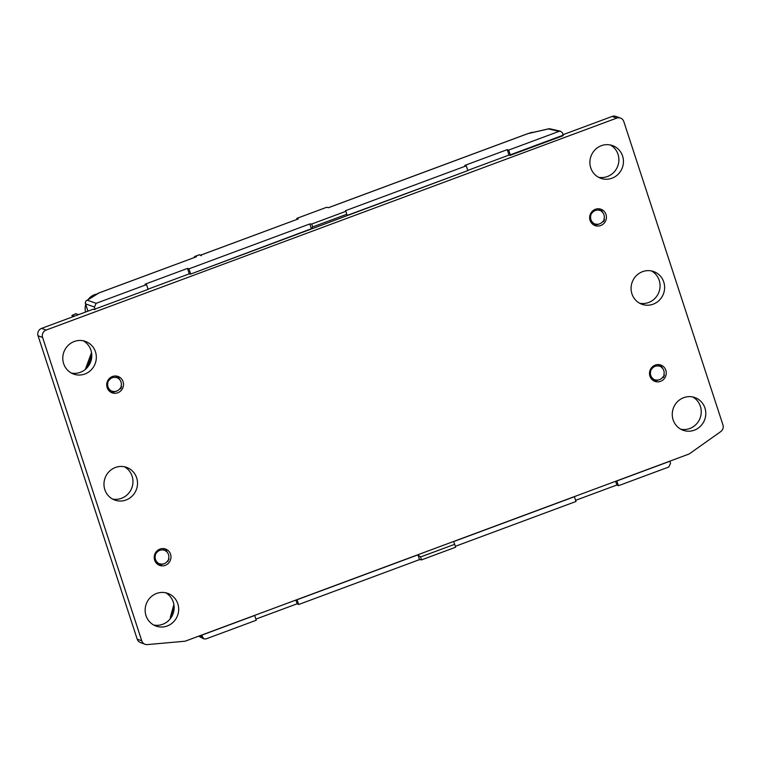 <?xml version="1.0" encoding="UTF-8"?>
<svg xmlns="http://www.w3.org/2000/svg" width="761" height="761" viewBox="0 0 761 761"><rect width="100%" height="100%" fill="white"/><g stroke="black" fill="none" stroke-linecap="round" stroke-linejoin="round"><path stroke-width="1.14" d="M104.828 489.646A17.379 16.685 -69.7 0 1 109.146 471.554A17.379 16.685 -69.7 0 1 126.764 467.435A17.379 16.685 -69.7 0 1 136.4 489.513A17.379 16.685 -69.7 0 1 114.721 500.044A17.379 16.685 -69.7 0 1 104.828 489.646M631.944 293.841A17.379 16.685 -69.7 0 1 636.253 275.748A17.379 16.685 -69.7 0 1 653.87 271.629A17.379 16.685 -69.7 0 1 663.506 293.717A17.379 16.685 -69.7 0 1 641.827 304.238A17.379 16.685 -69.7 0 1 631.944 293.841M649.932 376.181A8.685 8.342 -69.7 0 1 660.9 365.08A8.685 8.342 -69.7 0 1 665.713 376.115A8.685 8.342 -69.7 0 1 649.932 376.181M107.158 387.606A8.685 8.342 -69.7 0 1 118.126 376.495A8.685 8.342 -69.7 0 1 122.94 387.539A8.685 8.342 -69.7 0 1 107.158 387.606M590.089 220.367A8.685 8.342 -69.7 0 1 601.047 209.265A8.685 8.342 -69.7 0 1 605.87 220.31A8.685 8.342 -69.7 0 1 590.089 220.367M154.645 560.163A8.685 8.342 -69.7 0 1 165.603 549.062A8.685 8.342 -69.7 0 1 170.426 560.106A8.685 8.342 -69.7 0 1 154.645 560.163M63.648 363.663A17.379 16.685 -69.7 0 1 67.967 345.57A17.379 16.685 -69.7 0 1 85.584 341.451A17.379 16.685 -69.7 0 1 95.22 363.53A17.379 16.685 -69.7 0 1 73.541 374.051A17.379 16.685 -69.7 0 1 63.648 363.663M146.007 615.63A17.379 16.685 110.3 0 0 155.9 626.027A17.379 16.685 110.3 0 0 177.57 615.506A17.379 16.685 110.3 0 0 167.934 593.418A17.379 16.685 110.3 0 0 150.326 597.537A17.379 16.685 110.3 0 0 146.007 615.63M704.933 408.01A17.379 16.685 -69.7 0 1 700.615 426.103A17.379 16.685 -69.7 0 1 683.007 430.222A17.379 16.685 -69.7 0 1 673.371 408.143A17.379 16.685 -69.7 0 1 695.05 397.613A17.379 16.685 -69.7 0 1 704.933 408.01M622.584 156.043A17.379 16.685 110.3 0 0 612.691 145.646A17.379 16.685 110.3 0 0 591.012 156.167A17.379 16.685 110.3 0 0 600.648 178.255A17.379 16.685 110.3 0 0 618.265 174.136A17.379 16.685 110.3 0 0 622.584 156.043M141.755 640.81L42.597 337.456A5.793 5.565 -69.7 0 1 46.126 330.065L41.579 328.381A5.793 5.565 -69.7 0 0 38.05 335.772L137.199 639.135L141.755 640.81A5.793 5.565 -69.7 0 0 145.047 644.272L140.5 642.598A5.793 5.565 -69.7 0 1 137.199 639.135M620.5 118.098L615.953 116.414A5.793 5.565 -69.7 0 0 612.177 116.433L616.724 118.107A5.793 5.565 -69.7 0 1 623.801 121.56L722.95 424.914A5.793 5.565 -69.7 0 1 720.734 431.611L689.799 453.537A5.793 5.565 -69.7 0 1 688.486 454.231L185.836 640.943A5.793 5.565 -69.7 0 1 184.409 641.266L147.396 644.586A5.793 5.565 -69.7 0 1 145.047 644.272M616.724 118.107L46.126 330.065M165.603 549.242L164.766 548.805M661.062 365.366L661.328 367.192A7.115 6.83 110.3 0 1 663.135 369.152L662.184 367.592A8.542 8.209 110.3 0 0 661.442 366.555M660.9 365.261L660.053 364.823M601.142 209.494L600.058 208.971M601.076 209.456L600.229 209.009M124.424 466.769A17.379 16.685 -69.7 0 1 131.843 487.839A17.379 16.685 -69.7 0 1 112.514 499.026M71.334 373.042A17.379 16.685 110.3 0 0 87.458 367.325A17.379 16.685 110.3 0 0 90.92 350.165A17.379 16.685 110.3 0 0 83.244 340.785M165.603 592.752A17.379 16.685 -69.7 0 1 173.28 602.132A17.379 16.685 -69.7 0 1 169.817 619.302A17.379 16.685 -69.7 0 1 153.684 625.009M651.53 270.964A17.379 16.685 -69.7 0 1 658.959 292.034A17.379 16.685 -69.7 0 1 639.62 303.22M680.8 429.214A17.379 16.685 110.3 0 0 696.924 423.497A17.379 16.685 110.3 0 0 700.386 406.336A17.379 16.685 110.3 0 0 692.71 396.947M610.351 144.98A17.379 16.685 -69.7 0 1 618.027 154.359A17.379 16.685 -69.7 0 1 614.565 171.529A17.379 16.685 -69.7 0 1 598.441 177.237M612.177 116.433L563.13 134.649M93.517 309.09L41.579 328.381M118.155 376.685L117.308 376.248M528.419 133.508A2.892 1.532 77.1 0 0 528.144 133.527A2.892 1.532 77.1 0 0 527.887 133.632A2.892 0.628 -110.4 0 0 527.782 133.632A2.892 0.628 -110.4 0 0 527.706 133.698M96.162 303.316L146.54 284.604L148.1 289.37L95.068 309.061L94.402 307.006L96.162 303.316L87.334 300.205L98.959 292.966A2.892 2.416 -121.9 0 0 98.331 293.223L86.706 300.462A2.892 2.416 -121.9 0 0 85.983 301.232M297.075 219.33L296.771 218.388L298.331 218.902L200.666 255.144M328.438 207.677L527.782 133.632A2.892 2.892 0 0 1 528.144 133.527L548.671 128.818A2.892 1.532 -102.9 0 0 548.405 128.932L527.887 133.632L328.505 207.696L326.726 207.258L296.771 218.388M346.816 214.25L345.865 211.33L311.734 224.01L312.685 226.921L346.816 214.25L346.987 215.487L467.834 170.597L466.274 165.831L464.809 165.413L507.226 149.651L508.7 150.069L559.078 131.358L548.405 128.932A2.892 2.778 -77.2 0 1 549.956 128.818A2.892 2.892 0 0 0 548.671 128.818A2.892 1.532 -102.9 0 1 548.871 128.799M87.334 300.205A2.892 2.416 -121.9 0 0 86.706 300.462A2.892 2.892 0 0 0 85.489 303.82A2.892 0.514 -18.1 0 0 85.574 303.896A2.892 2.806 109.4 0 1 87.334 300.205M312.685 226.921L311.363 228.719L190.307 274.179L467.834 170.597M311.734 224.01L309.813 223.953L311.363 228.719M345.865 211.33L345.437 210.721L466.274 165.831M190.526 273.608L188.966 268.842L309.813 223.953M417.96 554.845L297.113 599.735L298.673 604.5L419.52 559.611L417.96 554.845L420.567 556.976L454.688 544.296L453.585 541.613L574.431 496.724L575.982 501.489L455.344 546.303M454.688 544.296L455.639 547.216L421.518 559.887L420.567 556.976M419.52 559.611L421.518 559.887M159.886 564.053L159.991 563.825A7.115 6.83 -69.7 0 0 163.929 563.739L162.188 564.32A8.542 8.209 -69.7 0 1 159.144 564.71L159.886 564.053L157.841 563.054L156.823 563.644M167.762 561.133L169.094 559.069L167.544 561.028A7.115 6.83 -69.7 0 1 163.929 563.739M168.78 558.993L168.561 558.888A7.115 6.83 -69.7 0 0 167.839 553.133L166.897 551.573A8.542 8.209 -69.7 0 0 166.145 550.536M163.919 548.633L164.1 549.956L166.041 551.173A7.115 6.83 -69.7 0 1 167.839 553.133M164.1 549.956L163.996 550.174A7.115 6.83 -69.7 0 0 156.443 552.981L155.653 552.553M154.607 554.807L155.206 555.016L156.233 552.876M155.206 555.016L155.425 555.121A7.115 6.83 -69.7 0 0 157.946 562.836L157.841 563.054M663.05 377.142L664.41 375.087L663.602 377.161L662.831 377.037A7.115 6.83 110.3 0 1 659.216 379.758L657.485 380.329A8.542 8.209 110.3 0 1 654.431 380.728M663.135 369.152A7.115 6.83 110.3 0 1 663.849 374.907L664.068 375.011M661.442 366.964L659.397 365.974L659.207 364.652M650.94 368.571L651.739 368.999A7.115 6.83 110.3 0 1 659.292 366.193L659.397 365.974M651.521 368.895L650.503 371.026L649.894 370.826M652.12 379.663L653.242 378.854A7.115 6.83 110.3 0 1 650.722 371.13L650.503 371.026M653.128 379.073L655.173 380.072L653.889 380.938M659.216 379.758A7.115 6.83 110.3 0 1 655.278 379.844L655.173 380.072M603.197 221.318L604.529 219.254L603.749 221.327L602.978 221.213A7.115 6.83 110.3 0 1 599.364 223.934L597.632 224.505A8.542 8.209 110.3 0 1 594.579 224.895L594.008 225.104M601.209 209.541L601.475 211.358A7.115 6.83 110.3 0 1 603.996 219.073L604.215 219.187M601.59 211.139L599.544 210.141L599.345 208.837M591.097 212.747L591.887 213.175A7.115 6.83 110.3 0 1 599.44 210.369L599.544 210.141M591.668 213.061L590.65 215.201L590.051 215.002M592.258 223.829L593.39 223.021A7.115 6.83 110.3 0 1 590.869 215.306L590.65 215.201M593.276 223.249L595.321 224.238L594.598 224.885M599.364 223.934A7.115 6.83 110.3 0 1 595.425 224.019L595.321 224.238M196.395 256.771L98.959 292.966A2.892 0.628 -110.4 0 0 98.854 292.966L196.395 256.771L194.978 256.39M111.087 392.343L112.504 391.249A7.115 6.83 -69.7 0 0 116.443 391.164L114.702 391.734A8.542 8.209 -69.7 0 1 111.658 392.134M120.267 388.548L120.828 388.567L121.627 386.493L120.057 388.443A7.115 6.83 -69.7 0 1 116.443 391.164M121.294 386.417L121.075 386.312A7.115 6.83 -69.7 0 0 120.352 380.557L119.41 378.997A8.542 8.209 -69.7 0 0 118.659 377.96M116.423 376.077L116.614 377.38L118.554 378.598A7.115 6.83 -69.7 0 1 120.352 380.557M116.614 377.38L116.509 377.599A7.115 6.83 -69.7 0 0 108.956 380.405L108.176 379.986M107.13 382.231L107.72 382.431L108.747 380.3M107.72 382.431L107.938 382.536A7.115 6.83 -69.7 0 0 110.459 390.26L109.327 391.068M112.4 391.477L110.355 390.479M201.323 255.772L200.514 255.239L298.331 218.902M533.699 132.252A14.459 13.888 110.3 0 0 528.876 133.356M146.54 284.604L145.075 284.186L187.491 268.424L189.27 273.855L148.034 289.17M188.966 268.842L187.491 268.424M97.132 293.965A14.459 13.888 110.3 0 0 88.095 299.596M85.698 304.467A14.459 13.888 110.3 0 0 85.565 312.048M298.673 604.5L297.113 603.796L295.886 600.058M255.877 619.112L297.113 603.796M203.663 638.831L205.87 638.964L256.248 620.253L254.697 615.487L201.665 635.188L203.663 638.831L198.65 636.186M668.786 467.016L618.408 485.727L616.848 480.962L669.88 461.261L670.555 463.316L668.786 467.016M575.611 500.338L616.848 485.023L618.408 485.727M507.226 149.651L509.004 155.082L467.768 170.397M508.7 150.069L510.26 154.835L510.041 155.406L509.004 155.082M95.068 309.061L148.1 289.37M189.27 273.855L190.307 274.179M616.848 485.023L615.63 481.294M158.592 564.919L159.154 564.7M166.145 550.945L165.774 549.347M164.566 548.757L165.708 549.309M660.995 365.328L659.854 364.776M603.283 213.327L602.332 211.758A8.542 8.209 110.3 0 0 601.59 210.721M121.627 386.493L121.123 386.15L121.627 386.493M118.659 378.369L118.288 376.771L117.137 376.21M510.041 155.406L563.035 135.724L562.617 133.08L560.638 131.253L549.956 128.818M510.26 154.835L563.283 135.144M559.078 131.358L560.638 131.253M75.796 313.808L71.934 315.435M94.897 309.622L93.023 309.28M42.597 337.456L38.05 335.772M194.293 257.513A1.161 1.122 -73 0 1 195.054 256.362L199.078 254.859A1.161 1.113 -75.2 0 1 199.743 254.83A1.161 1.161 0 0 0 199.04 254.859L200.514 255.239M98.331 293.223A2.892 2.892 0 0 1 98.854 292.966A2.892 0.628 -110.4 0 0 98.787 293.014M199.011 254.887L195.006 256.362A1.161 1.161 0 0 0 194.255 257.522M85.517 303.696A2.892 0.514 -18.1 0 0 85.489 303.82L87.896 311.182M167.962 561.428L167.306 561.352M163.891 548.966L162.864 548.567M663.259 377.446L662.593 377.37M659.178 364.985L658.151 364.576M603.406 221.613L602.741 221.537M599.326 209.151L598.346 208.771M120.476 388.852L119.819 388.776M116.404 376.391L115.415 376.001M94.402 307.006L85.574 303.896L87.943 311.163M91.548 352.733A34.055 32.704 -69.7 0 1 85.413 369.351M74.464 316.167L71.972 315.444M71.895 315.653L73.627 316.481M199.639 635.816L202.34 637.242M173.908 604.71A34.055 32.704 -69.7 0 1 170.483 616.705L173.889 604.576M199.743 254.83L200.78 255.106M168.01 561.456L167.277 561.38M663.307 377.475L662.574 377.399M603.454 221.641L602.712 221.565M120.523 388.881L119.791 388.804M85.308 369.437L91.529 352.6M75.387 313.656L78.668 314.607M170.274 618.741L170.445 616.695"/></g></svg>
